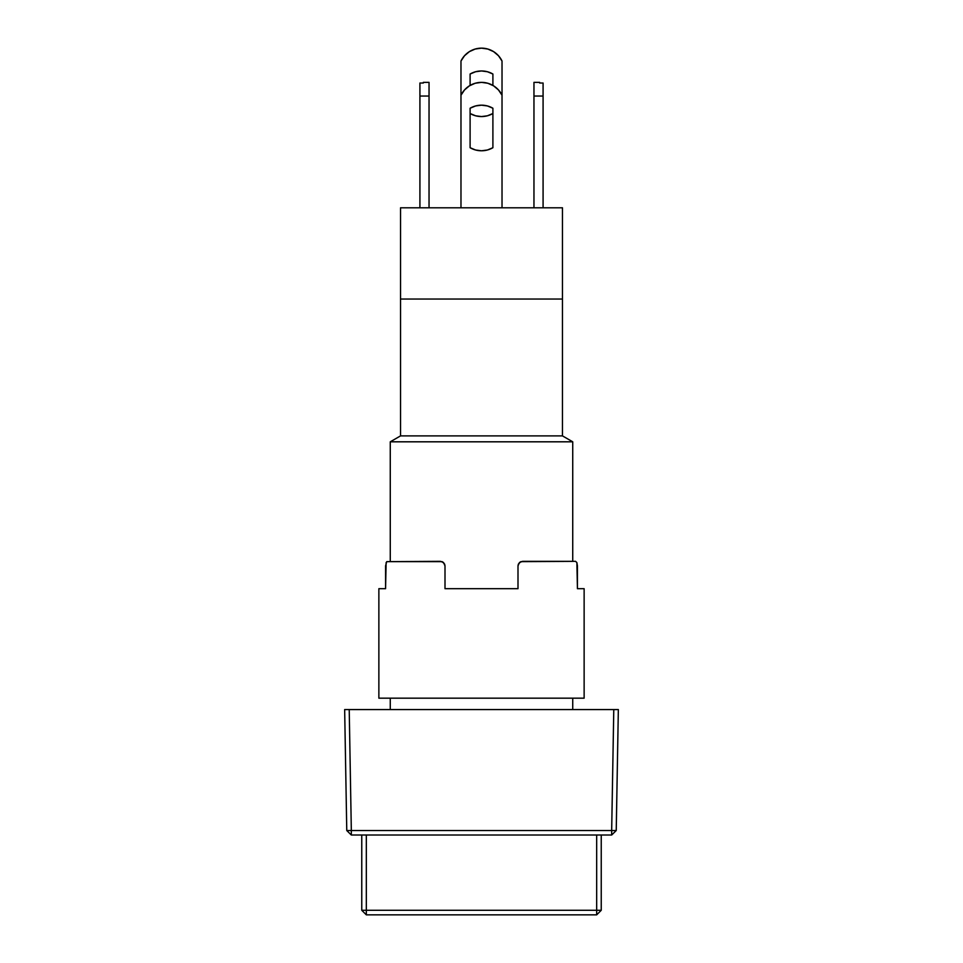 <?xml version="1.0" encoding="UTF-8"?>
<svg xmlns="http://www.w3.org/2000/svg" width="963" height="963" viewBox="0 0 963 963"><rect width="100%" height="100%" fill="white"/><g stroke="black" fill="none" stroke-linecap="round" stroke-linejoin="round"><path stroke-width="1.44" d="M390.268 441.812L390.268 561.333L390.268 441.812L572.732 441.812L390.268 441.812L400.536 435.89L390.268 441.812M390.268 698.175L390.268 709.575L390.268 698.175M572.732 709.575L572.732 698.175L572.732 709.575M572.732 561.333L572.732 441.812L562.464 435.89L400.536 435.89L562.464 435.89L562.464 299.036L400.536 299.036L400.536 435.89L400.536 299.036L562.464 299.036L400.536 299.036L400.536 207.803L400.536 299.036L562.464 299.036L562.464 435.89L572.732 441.812L572.732 561.333M601.237 910.288L596.675 910.288L596.675 914.85L601.237 910.288L596.675 914.85L366.325 914.85L366.325 910.288L361.763 910.288L366.325 914.85L596.675 914.85L596.675 835.017L596.675 910.288L366.325 910.288L366.325 914.85L361.763 910.288L361.763 835.017L361.763 910.288L366.325 910.288L366.325 835.017L366.325 910.288L601.237 910.288L601.237 835.017L601.237 910.288M351.326 835.017L351.326 830.539L346.764 830.539L351.326 835.017L611.674 835.017L616.236 830.539L611.674 830.539L611.674 835.017L616.236 830.539L611.674 830.539L611.674 835.017L351.326 835.017L351.326 830.539L346.764 830.539L351.326 835.017L347.92 831.671M346.764 830.539L344.658 709.575L346.764 830.539L344.658 709.575L349.22 709.575L351.326 830.539L611.674 830.539L613.78 709.575L618.342 709.575L616.236 830.539M351.326 830.539L611.674 830.539L613.78 709.575L349.22 709.575L351.326 830.539M618.342 709.575L344.658 709.575M562.464 207.803L400.536 207.803L562.464 207.803L562.464 299.036L562.464 207.803M492.9 147.724L487.398 150.011L492.9 147.724A22.811 22.811 0 0 1 470.1 147.724L470.1 108.229L470.1 113.514L475.602 115.801L481.5 116.571L487.398 115.801L492.9 113.514A22.811 22.811 0 0 1 470.1 113.514L470.1 108.229A22.811 22.811 0 0 1 492.9 108.229L492.9 147.724L492.9 108.229L487.398 105.942L492.9 108.229M460.976 95.229A22.811 22.811 0 0 1 502.024 95.229L502.024 61.018L498.485 55.734L493.61 51.629L487.808 49.041L481.5 48.15A22.811 22.811 0 0 1 502.024 61.018L502.024 95.229L498.485 89.944L493.61 85.839L487.808 83.251L481.5 82.361L475.192 83.251L469.39 85.839L464.515 89.944L460.976 95.229L460.976 207.803L460.976 61.018A22.811 22.811 0 0 1 481.5 48.15L475.192 49.041L469.39 51.629L464.515 55.734L460.976 61.018L460.976 95.229M475.602 71.731L481.5 70.961L475.602 71.731L470.1 74.019L470.1 85.418L470.1 74.019A22.811 22.811 0 0 1 492.9 74.019L492.9 85.418L492.9 74.019L487.398 71.731L492.9 74.019M423.335 82.361L429.041 82.361L423.335 82.361L423.335 83.023L423.335 82.361M419.916 207.803L419.916 83.023L423.335 83.023L419.916 83.023L419.916 96.047L429.041 96.047L429.041 82.361L429.041 96.047L419.916 96.047L419.916 207.803M539.665 83.023L539.665 82.361L539.665 83.023L543.084 83.023L539.665 83.023M543.084 207.803L543.084 83.023L543.084 96.047L533.959 96.047L533.959 207.803L533.959 82.361L533.959 96.047L543.084 96.047L543.084 207.803M429.041 207.803L429.041 96.047L429.041 207.803M502.024 207.803L502.024 95.229L502.024 207.803M470.1 108.229L475.602 105.942L470.1 108.229L475.602 105.942L470.1 108.229L470.1 147.724L475.602 150.011L481.5 150.782L487.398 150.011L481.5 150.782M481.5 70.961L487.398 71.731L481.5 70.961M498.485 55.734L493.61 51.629L487.808 49.041L481.5 48.15M469.39 51.629L464.515 55.734M493.61 85.839L487.808 83.251M469.39 85.839L464.515 89.944M475.602 105.942L481.5 105.172L487.398 105.942M386.115 562.597L385.573 588.694L378.868 588.694L378.868 698.175L584.132 698.175L584.132 588.694L577.427 588.694L577.427 565.895L576.885 562.597L575.561 561.333L520.875 561.646L518.371 564.077L517.998 565.895L517.998 588.694L445.002 588.694L445.002 565.895L444.629 564.077L442.125 561.646L386.717 561.646L385.573 565.895L385.573 588.694L378.868 588.694L378.868 698.175L584.132 698.175L584.132 588.694L577.427 588.694L576.885 562.597L575.561 561.333L522.56 561.333L519.394 562.597L520.887 561.646M386.717 561.646L440.44 561.333L443.606 562.597L442.101 561.646M519.418 562.585L517.998 565.859L517.998 588.694L445.002 588.694L445.002 565.895L443.582 562.573M535.392 561.333L522.56 561.333M533.959 82.361L539.665 82.361"/></g></svg>
